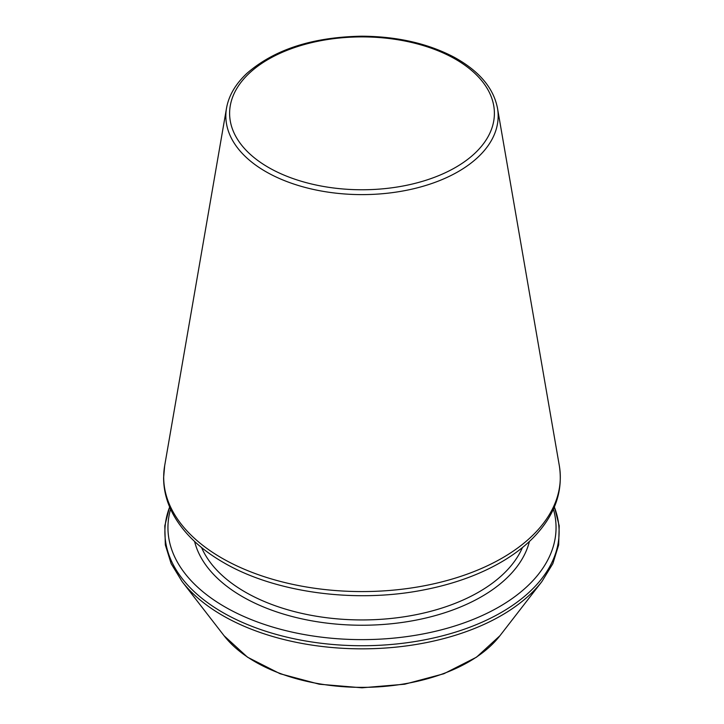<?xml version="1.0" encoding="UTF-8"?>
<svg xmlns="http://www.w3.org/2000/svg" width="724" height="724" viewBox="0 0 724 724"><rect width="100%" height="100%" fill="white"/><g stroke="black" fill="none" stroke-linecap="round" stroke-linejoin="round"><path stroke-width="1.09" d="M170.593 509.162A194.05 112.03 0 0 0 224.784 606.821A194.05 112.03 0 0 0 450.808 627.21A194.05 112.03 0 0 0 553.408 509.162M201.58 547.561A165.325 95.45 0 0 0 245.101 591.988A165.325 95.45 0 0 0 406.2 616.468A165.325 95.45 0 0 0 522.42 547.561M194.593 541.48A169.126 97.64 0 0 0 242.413 596.639A169.126 97.64 0 0 0 415.422 620.242A169.126 97.64 0 0 0 529.407 541.48M169.66 507.035A197.118 113.804 0 0 0 222.621 612.404A197.118 113.804 0 0 0 457.025 631.645A197.118 113.804 0 0 0 554.34 507.035M169.606 506.909L164.81 525.778L165.325 544.882L171.145 563.634L182.059 581.499A197.118 113.804 0 0 0 222.621 615.509A197.118 113.804 0 0 0 541.941 581.499L552.855 563.634L558.675 544.882L559.19 525.778L554.394 506.909M182.059 581.499L224.078 635.744A151.09 87.233 0 0 0 362 687.366A151.09 87.233 0 0 0 499.922 635.744L541.941 581.499M268.387 167.38A132.392 76.436 0 0 0 489.886 133.116A132.392 76.436 0 0 0 327.737 39.503A132.392 76.436 0 0 0 268.387 167.38M265.726 171.588A136.157 78.608 0 0 0 420.3 187.045A136.157 78.608 0 0 0 497.488 108.193C493.506 87.857 479.007 70.834 453.984 57.124C427.712 43.386 396.951 36.408 361.701 36.2C312.614 37.078 274.342 49.467 246.893 73.368C235.581 83.966 228.784 95.568 226.512 108.193A136.157 78.608 0 0 0 265.726 171.588M221.77 558.041A198.313 114.492 0 0 0 446.907 580.548A198.313 114.492 0 0 0 559.326 465.704C563.344 491.84 554.575 515.931 533.036 537.959C524.873 546.186 515.216 553.679 504.049 560.439C481.17 574.177 454.247 584.033 423.278 590.006C354.706 603.499 274.532 592.567 223.3 562.421C200.91 549.462 184.53 534.031 174.158 516.112C167.135 503.759 163.615 490.963 163.615 477.713L164.674 465.704A198.313 114.492 0 0 0 221.77 558.041M224.078 635.744L247.499 657.184L280.107 673.745L319.32 684.216L361.991 687.8L404.662 684.216L443.884 673.745L476.501 657.184L499.922 635.744M226.512 108.193L164.674 465.704M497.488 108.193L559.326 465.704"/></g></svg>
